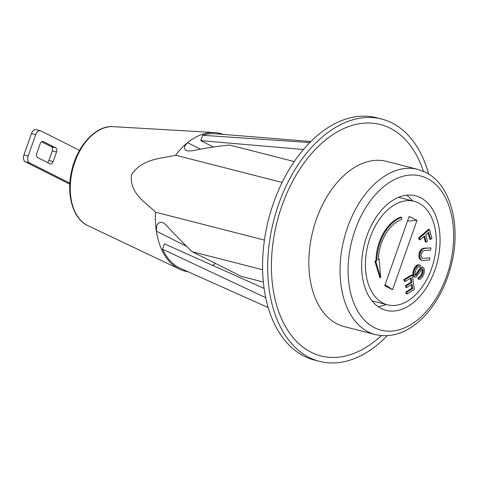 <?xml version="1.0" encoding="UTF-8"?>
<svg xmlns="http://www.w3.org/2000/svg" width="479" height="479" viewBox="0 0 479 479"><rect width="100%" height="100%" fill="white"/><g stroke="black" fill="none" stroke-linecap="round" stroke-linejoin="round"><path stroke-width="0.72" d="M415.724 270.372L414.904 274L415.359 275.239L415.868 275.347L420.736 268.677L422.831 267.312L423.915 268.048L424.418 271.174L423.753 274.437L421.993 277.658L420.406 279.131L418.73 279.149L419.484 277.341L420.987 276.736L422.215 274.79L423.173 271.491L423.053 269.785L422.478 269.162L421.897 269.228L416.431 276.664L415.515 277.197L414.323 276.389L413.724 274.82L413.874 272.138L414.94 268.917L417.652 265.414L418.784 265.025L420.604 265.33L419.849 267.144L418.323 266.803L417.586 267.228L415.724 270.372M401.653 217.382L400.803 217.167A37.524 23.818 104.4 0 0 375.979 260.492L374.907 261.229L375.758 261.444L380.679 277.766L379.182 259.085L378.35 259.66A35.254 22.375 104.4 0 1 401.653 219.562L401.653 217.382A37.524 23.818 104.4 0 0 376.829 260.708L375.758 261.444M375.979 260.492L376.829 260.708M421.963 251.894L421.023 255.636L421.795 257.9L423.286 258.361L429.789 257.852L429.543 259.995L423.173 260.498L421.418 260.055L419.975 258.043L419.742 255.547L420.73 251.409L422.67 249.134L424.556 248.403L430.926 247.9L430.681 250.05L424.178 250.559L421.963 251.894M430.926 247.9L423.705 248.188L420.819 249.763L421.67 249.984M421.819 248.912L422.67 249.134M421.945 269.222L422.334 270.587L423.185 270.803M422.203 269.569L423.053 269.785M419.772 265.001L417.933 264.809L416.796 265.198L414.575 267.863L415.425 268.084M415.395 266.563L416.245 266.785M414.575 267.863L413.413 270.324L412.82 273.407L412.874 274.605L413.724 274.82M412.82 273.407L413.67 273.623M392.57 289.705L384.727 285.759L409.138 216.436L416.981 220.382L392.57 289.705L385.104 284.688M381.314 335.617A119.463 75.826 -75.6 0 1 271.575 258.947A119.463 75.826 -75.6 0 1 390.086 128.162A119.463 75.826 -75.6 0 1 423.406 171.29M375.434 334.599L344.239 326.606A85.286 54.133 -75.6 0 1 312.961 230.555A85.286 54.133 -75.6 0 1 386.565 161.369L417.76 169.362L425.442 172.242C450.841 184.367 461.481 226.07 451.224 265.252C446.015 285.496 437.195 302.369 424.771 315.877C409.222 332.079 392.78 338.318 375.434 334.599A85.286 54.133 -75.6 0 1 344.156 238.548A85.286 54.133 -75.6 0 1 417.76 169.362M422.334 270.587L421.742 273.665L422.592 273.886M422.089 272.509L422.939 272.725M41.607 141.76L51.445 146.706A3.413 2.167 -75.6 0 1 52.277 150.891L48.9 160.489A3.413 2.167 -75.6 0 1 47.481 162.495M56.534 151.981L53.157 161.579A3.413 2.167 -75.6 0 1 50.349 163.896A3.413 2.167 -75.6 0 1 50.067 163.794L37.643 157.543A3.413 2.167 -75.6 0 1 36.811 153.358L40.188 143.76A3.413 2.167 -75.6 0 1 42.996 141.443A3.413 2.167 -75.6 0 1 43.278 141.55L55.702 147.795A3.413 2.167 -75.6 0 1 56.534 151.981L52.277 150.891M69.874 183.17L29.596 162.914A5.688 3.61 -75.6 0 1 28.207 155.938L35.715 134.605A5.688 3.61 -75.6 0 1 40.398 130.743A5.688 3.61 -75.6 0 1 40.865 130.917L79.532 150.364M69.814 184.193L25.339 161.824A5.688 3.61 -75.6 0 1 23.95 154.849L31.464 133.515A5.688 3.61 -75.6 0 1 36.141 129.653L40.398 130.743M319.595 361.382L314.487 360.07A125.085 79.394 -75.6 0 1 304.213 356.214A125.085 79.394 -75.6 0 1 270.934 210.898A125.085 79.394 -75.6 0 1 376.56 117.726L381.667 119.032A125.085 79.394 104.4 0 0 276.042 212.203A125.085 79.394 104.4 0 0 309.32 357.52A125.085 79.394 104.4 0 0 319.595 361.382A125.085 79.394 104.4 0 0 387.218 335.725M428.633 174.039A125.085 79.394 104.4 0 0 381.667 119.032M422.771 248.451L423.622 248.667M423.705 248.188L424.556 248.403M430.675 239.416L431.908 238.35L429.429 229.519L419.532 238.057L420.035 239.859L424.49 236.015L426.19 242.069L427.43 240.997L425.729 234.95L428.693 232.387L430.675 239.416L429.819 239.201L428.058 232.932M303.411 149.49L200.749 140.634L202.635 135.282L309.751 142.544M223.202 134.383A71.072 45.11 104.4 0 0 214.652 132.563A71.072 45.11 104.4 0 0 187.552 142.64A71.072 45.11 104.4 0 0 175.613 155.196C161.142 158.836 142.006 158.298 131.432 174.943C129.498 193.803 145.82 202.348 155.543 212.191A71.072 45.11 104.4 0 0 156.376 231.165A71.072 45.11 104.4 0 0 179.649 269.222A71.072 45.11 104.4 0 0 188.019 271.737M212.646 265.408A71.072 45.11 104.4 0 0 215.502 263.432M200.527 149.167L187.552 142.64L184.858 145.981L184.499 147.568L184.816 149.047L185.858 150.244L187.343 150.915L191.678 150.897C205.323 148.089 218.011 146.143 229.74 145.053L294.214 161.573M422.831 267.312L421.215 267.27L418.7 269.97L419.55 270.192M419.885 268.456L420.736 268.677M420.819 249.763L419.359 252.391L419.071 253.768L419.921 253.984M419.359 252.391L420.209 252.613M421.742 273.665L420.137 276.521L418.634 277.125L419.484 277.341M419.323 277.131L420.173 277.347M412.347 275.174L411.491 274.958L403.983 279.514L404.234 281.305L405.084 281.52L404.833 279.736L412.347 275.174L414.359 289.478L406.976 293.962L406.725 292.172L412.682 288.556L412.078 284.263L406.635 287.568L406.384 285.777L411.826 282.478L411.174 277.826L405.084 281.52M403.983 279.514L404.833 279.736M423.286 258.361L429.789 257.852M418.7 269.97L415.982 274.162L416.832 274.377M422.233 269.192L422.694 269.312M411.323 284.724L411.832 288.34L405.875 291.956L406.126 293.741L406.976 293.962M405.875 291.956L406.725 292.172M265.755 297.722L162.519 249.194A69.934 44.391 104.4 0 0 180.619 268.432L268.246 307.602M162.519 249.194L164.405 243.847L264.121 288.412M407.509 221.053L416.981 220.382M423.855 236.56L425.34 241.847L426.19 242.069M378.081 306.578A59.133 37.53 104.4 0 0 386.128 304.47M412.647 200.917A59.133 37.53 104.4 0 0 406.605 195.198M419.071 253.768L418.868 256.684L419.748 259.127L422.28 260.372M420.568 259.834L421.418 260.055M175.613 155.196L282.089 182.463M155.543 212.191L264.456 240.087M262.63 269.749L192.187 251.709C183.697 243.589 174.871 234.566 165.71 224.639L163.896 223.112L162.177 222.376L160.489 222.292L158.783 222.969L157.471 224.328L156.621 226.166L156.376 231.165L186.756 246.44M192.187 251.709L241.218 276.365L263.36 282.035M415.988 265.809L416.838 266.025M411.832 288.34L412.682 288.556M416.796 265.198L417.652 265.414M417.933 264.809L418.784 265.025M418.868 256.684L419.718 256.9M418.891 255.331L419.742 255.547M418.634 277.125L417.88 278.934L418.73 279.149M429.429 229.519L428.573 229.303L418.682 237.841L419.185 239.638L420.035 239.859M419.879 251.194L420.73 251.409M381.326 308.53A59.133 37.53 104.4 0 0 386.182 310.35A59.133 37.53 104.4 0 0 437.213 262.384A59.133 37.53 104.4 0 0 415.527 195.785A59.133 37.53 104.4 0 0 365.591 239.835A59.133 37.53 104.4 0 0 381.326 308.53M310.787 141.503L215.119 133.731A69.934 44.391 104.4 0 0 202.635 135.282M410.413 278.287L410.976 282.257L405.533 285.562L406.384 285.777M410.976 282.257L411.826 282.478M419.748 259.127L420.598 259.343M412.874 274.605L413.084 275.443L413.934 275.659M415.347 275.215L415.868 275.347M418.682 237.841L419.532 238.057M418.7 266.803L419.849 267.144M420.137 276.521L420.987 276.736M421.215 267.27L422.065 267.486M405.533 285.562L405.785 287.346L406.635 287.568M413.084 275.443L414.048 276.796L415.515 277.197M419.119 257.822L419.975 258.043M420.801 275.581L421.658 275.802M421.364 274.569L422.215 274.79M378.374 258.876L379.182 259.085M374.907 261.229L379.829 277.551L380.679 277.766M414.09 268.695L414.94 268.917M413.473 276.173L414.323 276.389M414.048 276.796L414.898 277.012M413.413 270.324L414.263 270.539M200.749 140.634L213.46 147.023M413.024 271.916L413.874 272.138M415.982 274.162L415.383 274.916L416.239 275.138M422.322 271.276L423.173 271.491M383.2 303.195A53.444 33.925 104.4 0 0 387.595 304.842A53.444 33.925 104.4 0 0 433.717 261.486A53.444 33.925 104.4 0 0 414.113 201.294A53.444 33.925 104.4 0 0 368.986 241.105A53.444 33.925 104.4 0 0 383.2 303.195M53.157 161.579L48.9 160.489M29.596 162.914L25.339 161.824M214.652 132.563L113.158 126.66A51.463 32.662 104.4 0 0 72.73 169.027A51.463 32.662 104.4 0 0 87.813 225.609L179.649 269.222M35.715 134.605L31.464 133.515M28.207 155.938L23.95 154.849M417.544 271.743L418.395 271.958M43.278 141.55L42.703 141.401M427.148 178.416A79.598 50.523 -75.6 0 1 427.346 310.332A79.598 50.523 -75.6 0 1 348.077 270.467A79.598 50.523 -75.6 0 1 427.148 178.416M55.702 147.795L51.445 146.706M113.158 126.66C96.111 125.085 77.011 145.652 71.634 171.075C65.964 194.803 73.107 219.148 87.813 225.609M372.039 300.86L387.595 304.842M398.558 197.312L414.113 201.294"/></g></svg>

